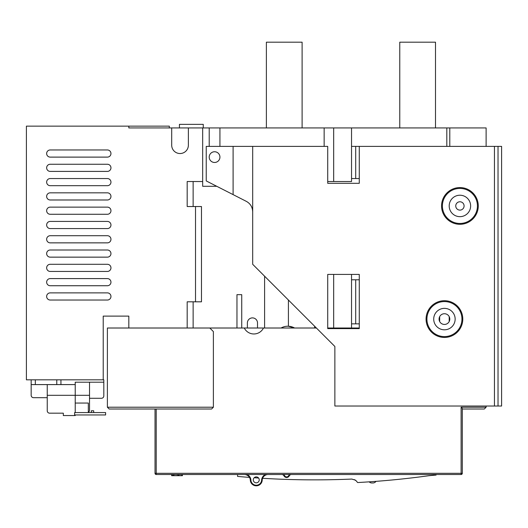 <?xml version="1.0" encoding="UTF-8"?>
<svg xmlns="http://www.w3.org/2000/svg" width="528" height="528" viewBox="0 0 528 528"><rect width="100%" height="100%" fill="white"/><g stroke="black" fill="none" stroke-linecap="round" stroke-linejoin="round"><path stroke-width="0.79" d="M155.027 473.312L462.297 473.312A1.188 1.188 0 0 1 461.109 474.507L461.109 407.213L486.116 407.213L484.328 409.002L462.297 409.002L462.297 408.408L462.297 473.312A1.188 1.188 0 0 1 461.109 474.507L156.215 474.507A1.188 1.188 0 0 1 155.027 473.312L155.027 409.002M287.694 477.286L286.631 477.484A2.977 2.977 0 0 1 283.958 475.827L284.493 475.563A2.383 2.383 0 0 0 288.763 475.563A2.977 2.977 0 0 1 289.641 474.507L291.43 474.507A2.383 2.383 0 0 0 289.298 475.827A2.383 2.383 0 0 1 289.826 475.127L290.565 474.665A2.383 2.383 0 0 1 291.43 474.507M288.413 300.029L288.413 326.245L294.584 328.013A13.695 13.695 0 0 0 281.054 328.013L316.404 328.013M486.116 407.213L486.116 406.025M244.273 328.013A10.718 10.718 0 0 0 263.479 328.013L107.389 328.013L107.389 407.213L213.385 407.213L213.385 331.591L209.807 328.013M263.479 328.013L281.054 328.013M264.594 276.21L264.594 328.013M236.966 328.013L236.966 294.67L241.732 294.67L241.732 328.013M128.825 328.013L128.825 316.107L103.217 316.107L103.217 379.823L103.811 379.823L103.811 395.901A2.383 2.383 0 0 1 101.429 398.284L89.522 398.284L101.429 398.284L89.522 398.284L101.429 398.284L89.522 398.284L101.429 398.284L89.522 398.284L101.429 398.284L89.522 398.284L101.429 398.284L89.522 398.284L101.429 398.284L89.522 398.284L89.522 410.19A2.383 2.383 0 0 1 88.328 412.256M213.385 407.213L211.596 409.002L109.171 409.002L107.389 407.213M128.825 316.107L103.217 316.107L103.217 378.035M171.699 127.928L188.371 127.928L188.371 145.2A8.336 8.336 0 0 1 180.035 153.536A8.336 8.336 0 0 1 171.699 145.2L171.699 127.928L128.825 127.928L128.825 126.146L26.4 126.146L26.4 379.823L103.217 379.823M188.371 127.928L202.666 127.928L202.666 181.526L187.183 181.526L187.183 206.534L201.472 206.534L201.472 301.811L195.518 301.811L195.518 206.534M187.183 328.013L187.183 301.811L195.518 301.811M50.219 149.965A3.571 3.571 0 0 0 46.649 153.536A3.571 3.571 0 0 0 50.219 157.113L107.389 157.113A3.571 3.571 0 0 0 110.959 153.536A3.571 3.571 0 0 0 107.389 149.965L50.219 149.965A3.571 3.571 0 0 0 46.649 153.536A3.571 3.571 0 0 0 50.219 157.113M50.219 164.254A3.571 3.571 0 0 0 46.649 167.831A3.571 3.571 0 0 0 50.219 171.402L107.389 171.402A3.571 3.571 0 0 0 110.959 167.831A3.571 3.571 0 0 0 107.389 164.254L50.219 164.254A3.571 3.571 0 0 0 46.649 167.831A3.571 3.571 0 0 0 50.219 171.402M50.219 178.55A3.571 3.571 0 0 0 46.649 182.12A3.571 3.571 0 0 0 50.219 185.691L107.389 185.691A3.571 3.571 0 0 0 110.959 182.12A3.571 3.571 0 0 0 107.389 178.55L50.219 178.55A3.571 3.571 0 0 0 46.649 182.12A3.571 3.571 0 0 0 50.219 185.691M50.219 192.839A3.571 3.571 0 0 0 46.649 196.409A3.571 3.571 0 0 0 50.219 199.987L107.389 199.987A3.571 3.571 0 0 0 110.959 196.409A3.571 3.571 0 0 0 107.389 192.839L50.219 192.839A3.571 3.571 0 0 0 46.649 196.409A3.571 3.571 0 0 0 50.219 199.987M50.219 207.128A3.571 3.571 0 0 0 46.649 210.705A3.571 3.571 0 0 0 50.219 214.276L107.389 214.276A3.571 3.571 0 0 0 110.959 210.705A3.571 3.571 0 0 0 107.389 207.128L50.219 207.128A3.571 3.571 0 0 0 46.649 210.705A3.571 3.571 0 0 0 50.219 214.276M50.219 221.423A3.571 3.571 0 0 0 46.649 224.994A3.571 3.571 0 0 0 50.219 228.571L107.389 228.571A3.571 3.571 0 0 0 110.959 224.994A3.571 3.571 0 0 0 107.389 221.423L50.219 221.423A3.571 3.571 0 0 0 46.649 224.994A3.571 3.571 0 0 0 50.219 228.571M50.219 235.712A3.571 3.571 0 0 0 46.649 239.29A3.571 3.571 0 0 0 50.219 242.86L107.389 242.86A3.571 3.571 0 0 0 110.959 239.29A3.571 3.571 0 0 0 107.389 235.712L50.219 235.712A3.571 3.571 0 0 0 46.649 239.29A3.571 3.571 0 0 0 50.219 242.86M50.219 250.008A3.571 3.571 0 0 0 46.649 253.579A3.571 3.571 0 0 0 50.219 257.149L107.389 257.149A3.571 3.571 0 0 0 110.959 253.579A3.571 3.571 0 0 0 107.389 250.008L50.219 250.008A3.571 3.571 0 0 0 46.649 253.579A3.571 3.571 0 0 0 50.219 257.149M50.219 264.297A3.571 3.571 0 0 0 46.649 267.868A3.571 3.571 0 0 0 50.219 271.445L107.389 271.445A3.571 3.571 0 0 0 110.959 267.868A3.571 3.571 0 0 0 107.389 264.297L50.219 264.297A3.571 3.571 0 0 0 46.649 267.868A3.571 3.571 0 0 0 50.219 271.445M50.219 278.593A3.571 3.571 0 0 0 46.649 282.163A3.571 3.571 0 0 0 50.219 285.734L107.389 285.734A3.571 3.571 0 0 0 110.959 282.163A3.571 3.571 0 0 0 107.389 278.593L50.219 278.593A3.571 3.571 0 0 0 46.649 282.163A3.571 3.571 0 0 0 50.219 285.734M50.219 292.882A3.571 3.571 0 0 0 46.649 296.452A3.571 3.571 0 0 0 50.219 300.029L107.389 300.029A3.571 3.571 0 0 0 110.959 296.452A3.571 3.571 0 0 0 107.389 292.882L50.219 292.882A3.571 3.571 0 0 0 46.649 296.452A3.571 3.571 0 0 0 50.219 300.029M462.297 409.002L462.297 473.312M461.109 407.213L462.297 408.408M202.666 127.928L486.116 127.928L486.116 146.388M439.672 316.628L439.672 321.539M444.431 313.724A5.359 5.359 0 0 0 439.072 319.084A5.359 5.359 0 0 0 444.431 324.443A5.359 5.359 0 0 0 449.79 319.084A5.359 5.359 0 0 0 444.431 313.724M449.196 316.628L449.196 321.539M128.825 126.146L169.316 126.146L169.316 127.928M449.79 127.928L449.79 146.388M359.278 328.013L327.716 328.013M435.501 127.928L435.501 42.181L399.769 42.181L399.769 127.928M302.108 127.928L302.108 42.181L266.383 42.181L266.383 127.928M257.512 322.951A5.062 5.062 0 0 0 252.45 317.889A5.062 5.062 0 0 1 257.512 322.951L257.512 328.013M247.388 322.951A5.062 5.062 0 0 1 252.45 317.889A5.062 5.062 0 0 0 247.388 322.951L247.388 328.013M202.666 181.526L202.666 186.292L216.757 186.292M209.213 146.388L209.213 127.928M233.099 194.614L206.237 180.932L206.237 146.388L233.099 146.388L233.099 194.614L246.18 201.28C250.345 203.518 252.509 207.055 252.688 211.893L252.688 264.297L334.864 346.474L334.864 406.025L498.029 406.025L498.029 146.388L351.536 146.388M351.536 178.55L359.278 178.55L359.278 183.308L327.716 183.308L327.716 146.388L233.099 146.388M219.932 127.928L219.932 146.388M324.146 127.928L324.146 146.388M252.688 146.388L252.688 211.893M214.573 151.747A5.359 5.359 0 0 0 209.213 157.113A5.359 5.359 0 0 0 214.573 162.472A5.359 5.359 0 0 0 219.932 157.113A5.359 5.359 0 0 0 214.573 151.747M351.536 323.849L359.278 323.849L359.278 328.607L327.716 328.607L327.716 274.421L333.67 274.421L333.67 328.013M327.716 274.421L359.278 274.421L359.278 279.781L351.536 279.781M498.029 146.388L501.6 146.388L501.6 406.025L498.029 406.025M327.716 181.526L351.536 181.526L351.536 127.928M446.813 127.928L446.813 146.388M355.707 178.55L355.707 146.388M355.707 323.849L355.707 279.781M351.536 274.421L351.536 328.013M314.615 326.231L314.615 328.013M333.67 127.928L333.67 181.526M444.431 329.802A10.718 10.718 0 0 1 433.712 319.084A10.718 10.718 0 0 1 444.431 308.365A10.718 10.718 0 0 1 455.149 319.084A10.718 10.718 0 0 1 444.431 329.802M459.914 216.658A10.718 10.718 0 0 1 449.196 205.94A10.718 10.718 0 0 1 459.914 195.221A10.718 10.718 0 0 1 470.633 205.94A10.718 10.718 0 0 1 459.914 216.658M459.914 201.769A4.171 4.171 0 0 0 455.75 205.94A4.171 4.171 0 0 0 459.914 210.111A4.171 4.171 0 0 0 464.086 205.94A4.171 4.171 0 0 0 459.914 201.769M35.33 379.823L35.33 384.589L31.165 384.589L31.165 395.307L31.165 379.823M35.33 384.589L75.227 384.589L75.227 382.206L103.811 382.206L103.811 395.901M60.938 379.823L60.938 384.589M107.389 271.445A3.571 3.571 0 0 0 110.959 267.868A3.571 3.571 0 0 0 107.389 264.297M107.389 257.149A3.571 3.571 0 0 0 110.959 253.579A3.571 3.571 0 0 0 107.389 250.008M107.389 242.86A3.571 3.571 0 0 0 110.959 239.29A3.571 3.571 0 0 0 107.389 235.712M107.389 228.571A3.571 3.571 0 0 0 110.959 224.994A3.571 3.571 0 0 0 107.389 221.423M107.389 214.276A3.571 3.571 0 0 0 110.959 210.705A3.571 3.571 0 0 0 107.389 207.128M107.389 199.987A3.571 3.571 0 0 0 110.959 196.409A3.571 3.571 0 0 0 107.389 192.839M107.389 185.691A3.571 3.571 0 0 0 110.959 182.12A3.571 3.571 0 0 0 107.389 178.55M107.389 171.402A3.571 3.571 0 0 0 110.959 167.831A3.571 3.571 0 0 0 107.389 164.254M107.389 157.113A3.571 3.571 0 0 0 110.959 153.536A3.571 3.571 0 0 0 107.389 149.965M107.389 300.029A3.571 3.571 0 0 0 110.959 296.452A3.571 3.571 0 0 0 107.389 292.882M107.389 285.734A3.571 3.571 0 0 0 110.959 282.163A3.571 3.571 0 0 0 107.389 278.593M31.165 384.589L31.165 395.307A2.383 2.383 0 0 0 33.548 397.69L47.243 397.69M75.227 414.955L75.227 415.549L63.32 415.549L63.32 413.173L49.625 413.173A2.383 2.383 0 0 1 47.243 410.791L47.243 384.589M105.6 412.573L74.633 412.573L74.633 414.955L105.6 414.955L105.6 412.573M101.429 398.284L89.522 398.284L101.429 398.284L89.522 398.284L101.429 398.284L89.522 398.284L101.429 398.284L89.522 398.284L101.429 398.284L89.522 398.284L101.429 398.284L89.522 398.284L101.429 398.284L89.522 398.284L89.522 410.19L89.522 395.307L75.227 395.307L75.227 412.573M75.227 384.589L75.227 395.307L47.243 395.307M63.32 413.173L49.625 413.173L63.32 413.173L49.625 413.173L63.32 413.173L49.625 413.173L63.32 413.173L49.625 413.173L63.32 413.173L49.625 413.173L63.32 413.173L49.625 413.173L63.32 413.173L49.625 413.173L63.32 413.173L49.625 413.173L63.32 413.173L49.625 413.173L63.32 413.173L49.625 413.173L63.32 413.173L49.625 413.173L63.32 413.173L63.32 413.767M89.522 382.206L89.522 395.307M88.328 412.573L88.328 403.049L75.227 403.049M93.687 412.573L93.687 410.791L91.311 410.791L91.311 412.573M203.26 127.928L203.26 124.357L179.441 124.357L179.441 127.928M436.095 474.863L436.095 474.507L436.095 475.055L428.947 475.702A864.653 864.653 0 0 1 357.865 482.533A0.594 0.594 0 0 1 357.324 482.249A5.953 5.953 0 0 0 355.727 480.52A9.53 9.53 0 0 1 355.747 480.269L351.82 479.068A5.953 5.953 0 0 0 351.562 479.074A861.076 861.076 0 0 1 262.607 478.295M374.623 481.457L375.553 481.384M402.712 478.916L400.963 479.101C397.67 479.437 397.67 479.437 400.963 479.101L400.904 479.107M399.637 479.239L398.719 479.332M400.97 479.101L402.62 478.922M360.901 482.361L359.502 482.447M249.473 477.398A861.076 861.076 0 0 1 237.56 476.408L237.56 474.507M258.614 478.045A861.076 861.076 0 0 1 254.173 477.741M355.417 480.275L354.281 479.602M375.956 481.358A3.571 3.571 0 0 1 372.973 482.962L371.785 482.962A3.571 3.571 0 0 1 369.184 481.84M265.426 474.507A6.547 6.547 0 0 0 261.611 480.13A5.359 5.359 0 0 1 256.258 485.225A5.359 5.359 0 0 1 250.906 480.13A6.547 6.547 0 0 0 247.091 474.507M256.258 482.843A2.977 2.977 0 0 0 259.235 479.866A2.977 2.977 0 0 0 256.258 476.89A2.977 2.977 0 0 0 253.282 479.866A2.977 2.977 0 0 0 256.258 482.843M268.151 474.507A5.953 5.953 0 0 0 262.205 480.163A5.953 5.953 0 0 1 256.258 485.819A5.953 5.953 0 0 1 250.312 480.163A5.953 5.953 0 0 0 244.365 474.507M171.343 474.507L170.511 474.507M171.343 474.745L176.939 474.507M176.939 474.745L183.612 474.507M178.127 474.507L178.127 475.695L182.417 475.695L182.417 474.507M171.699 475.695L171.699 474.745L171.699 475.695L172.148 475.695L172.148 474.745M178.127 475.695L172.148 475.695M173.844 475.695L173.844 474.745M288.196 477.035A2.977 2.977 0 0 0 288.638 476.705L289.298 475.827A2.977 2.977 0 0 1 286.631 477.484L285.556 477.286M284.625 476.705L283.972 475.853M283.437 475.127L282.678 474.665M283.958 475.827A2.383 2.383 0 0 0 281.827 474.507A2.383 2.383 0 0 1 283.958 475.827A2.977 2.977 0 0 0 286.631 477.484A2.977 2.977 0 0 1 283.958 475.827M289.298 475.827A2.977 2.977 0 0 1 286.631 477.484A2.977 2.977 0 0 0 289.298 475.827L288.763 475.563M156.215 409.002L156.215 474.507M193.136 181.526L193.136 206.534M193.136 301.811L193.136 328.013M494.452 406.025L494.452 146.388M359.278 146.388L359.278 178.55M444.431 300.722A18.361 18.361 0 0 0 426.076 318.701A18.361 18.361 0 0 0 444.431 337.438A18.361 18.361 0 0 0 462.785 319.466A18.361 18.361 0 0 0 444.431 300.722M459.914 187.579A18.361 18.361 0 0 0 441.56 205.557A18.361 18.361 0 0 0 459.914 224.301A18.361 18.361 0 0 0 478.269 206.323A18.361 18.361 0 0 0 459.914 187.579M359.278 279.781L359.278 323.849M443.705 336.58A17.516 17.516 0 0 0 461.947 319.447A17.516 17.516 0 0 0 444.431 301.567A17.516 17.516 0 0 0 426.921 318.721A17.516 17.516 0 0 0 443.705 336.58M459.188 223.443A17.516 17.516 0 0 0 477.431 206.303A17.516 17.516 0 0 0 459.914 188.423A17.516 17.516 0 0 0 442.405 205.577A17.516 17.516 0 0 0 459.188 223.443M56.773 384.589L56.773 379.823M250.312 480.163L250.906 480.13M262.205 480.163L261.611 480.13M181.823 475.695L181.823 474.745M178.728 474.745L178.728 475.695M173.395 475.695L173.395 474.745M284.493 475.563A2.977 2.977 0 0 0 283.615 474.507M374.504 481.463L375.058 481.424M182.417 474.745L182.417 475.695"/></g></svg>

